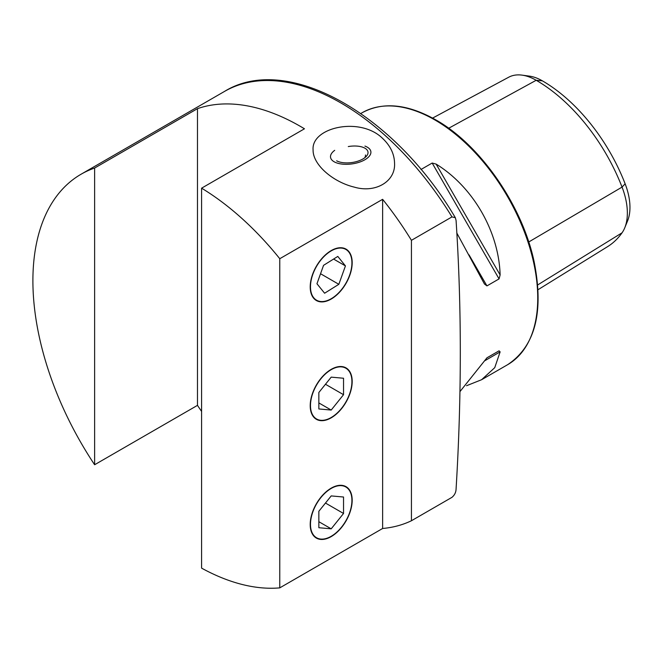 <?xml version="1.0" encoding="UTF-8"?>
<svg xmlns="http://www.w3.org/2000/svg" width="663" height="663" viewBox="0 0 663 663"><rect width="100%" height="100%" fill="white"/><g stroke="black" fill="none" stroke-linecap="round" stroke-linejoin="round"><path stroke-width="0.99" d="M382.626 199.323A232.746 134.382 60 0 1 411.433 240.321L451.975 216.909L455.34 217.704L456.078 220.481C461.713 306.754 461.713 396.275 456.078 489.037C455.953 492.36 454.586 495.128 451.975 497.333L411.433 520.745A232.746 134.382 60 0 1 382.626 528.486L382.626 199.323L279.769 258.711L279.769 587.866L382.626 528.486M279.769 587.866A232.746 134.382 60 0 1 201.593 568.133L201.593 188.176A232.746 134.382 60 0 1 279.769 258.711M201.593 411.416A232.746 134.382 60 0 1 197.475 405.358L94.618 464.746A232.746 134.382 60 0 1 81.101 174.212A232.746 134.382 60 0 1 94.618 168.046L197.475 108.657A232.746 134.382 60 0 1 304.458 128.788L201.593 188.176M94.618 168.046L94.618 464.746M420.98 169.496L432.168 163.04L436.121 164.093C473.042 186.85 498.883 231.602 500.126 274.954L499.065 278.899L486.949 285.894L484.454 284.004L456.766 232.928M459.981 391.584L486.949 357.813L499.065 350.818L500.126 351.887L494.739 367.675L481.603 379.717L466.545 385.725M432.599 118.089L508.695 77.223A55.974 32.313 60 0 1 522.063 75.134A55.974 32.313 60 0 1 536.185 80.273A140.224 80.961 60 0 1 622.051 187.099L528.726 241.995M522.063 75.134L529.505 76.146A50.935 29.404 60 0 1 542.351 80.828A135.186 78.052 60 0 1 625.134 183.808L622.051 187.099A55.974 32.313 -120 0 1 624.753 227.815A55.974 32.313 -120 0 1 622.051 232.804A140.224 80.961 60 0 1 607.532 246.677L538.049 289.698M624.753 227.815L627.596 220.862A50.935 29.404 -120 0 0 625.134 183.808M486.924 357.829L499.065 350.818M411.433 520.745L411.433 240.321M197.475 108.657L197.475 405.358M331.202 250.589A29.678 17.13 120 0 0 311.809 276.744A29.678 17.13 120 0 0 316.359 300.521A29.678 17.13 120 0 0 346.036 283.391A29.678 17.13 120 0 0 346.036 249.122A29.678 17.13 120 0 0 331.202 250.589M331.202 488.142A29.678 17.13 120 0 0 311.809 514.289A29.678 17.13 120 0 0 316.359 538.074A29.678 17.13 120 0 0 346.036 520.936A29.678 17.13 120 0 0 346.036 486.675A29.678 17.13 120 0 0 331.202 488.142M331.202 369.366A29.678 17.13 120 0 0 311.809 395.521A29.678 17.13 120 0 0 316.359 419.298A29.678 17.13 120 0 0 346.036 402.168A29.678 17.13 120 0 0 346.036 367.899A29.678 17.13 120 0 0 331.202 369.366M382.626 138.434C360.249 116.249 311.096 127.329 313.093 149.921C312.737 164.706 333.025 182.06 354.382 187.148C375.432 193.356 395.479 181.554 394.56 163.496C394.419 154.156 390.441 145.802 382.626 138.434M364.94 146.084A20.362 9.539 172 0 1 365.628 159.311A20.362 9.539 172 0 1 337.699 163.231A20.362 9.539 172 0 1 334.707 150.327M348.29 146.564A17.453 8.171 172 0 1 364.915 148.197A17.453 8.171 172 0 1 365.968 156.692A17.453 8.171 172 0 1 336.647 160.802M365.47 154.985A14.545 6.812 172 0 1 364.675 157.802M351.904 261.852A29.305 16.915 120 0 0 320.088 261.04A29.305 16.915 120 0 0 321.605 301.566A29.305 16.915 120 0 0 351.904 261.852M337.798 256.424L323.552 265.341L316.955 283.739L324.605 293.22L338.843 284.303L345.44 265.904L337.798 256.424M333.588 259.059L345.44 265.904M320.544 273.736L338.843 284.303M331.202 488.449A29.305 16.915 120 0 0 313.251 534.693A29.305 16.915 120 0 0 349.144 513.974A29.305 16.915 120 0 0 331.202 488.449M318.853 511.272L318.853 527.723L331.202 528.834L343.542 513.477L343.542 497.018L331.202 495.916L318.853 511.272M325.467 503.043L343.542 513.477M318.853 521.706L331.202 528.834M331.202 369.672A29.305 16.915 120 0 0 313.251 415.916A29.305 16.915 120 0 0 349.144 395.198A29.305 16.915 120 0 0 331.202 369.672M318.853 392.496L318.853 408.955L331.202 410.057L343.542 394.7L343.542 378.241L331.202 377.139L318.853 392.496M325.467 384.267L343.542 394.7M318.853 402.93L331.202 410.057M81.101 174.212L224.517 91.419A232.746 134.382 60 0 1 451.975 216.909M360.821 113.506L362.147 112.735A145.47 83.986 60 0 1 434.887 119.945A145.47 83.986 60 0 1 529.911 248.128A145.47 83.986 60 0 1 507.618 364.7L481.603 379.717M542.351 80.828L536.185 80.273L448.677 128.257M622.051 232.804L537.718 284.908M486.949 285.894L469.014 254.841M499.065 278.899L432.168 163.04M500.126 274.954L436.121 164.093M484.454 360.937L500.126 351.887M224.517 91.419C286.98 52.742 394.352 113.845 455.34 217.704M362.147 112.735C382.891 101.547 407.43 103.917 435.757 119.854C480.194 144.733 522.262 205.422 534.096 261.578C544.091 311.883 535.265 346.252 507.618 364.7"/></g></svg>
